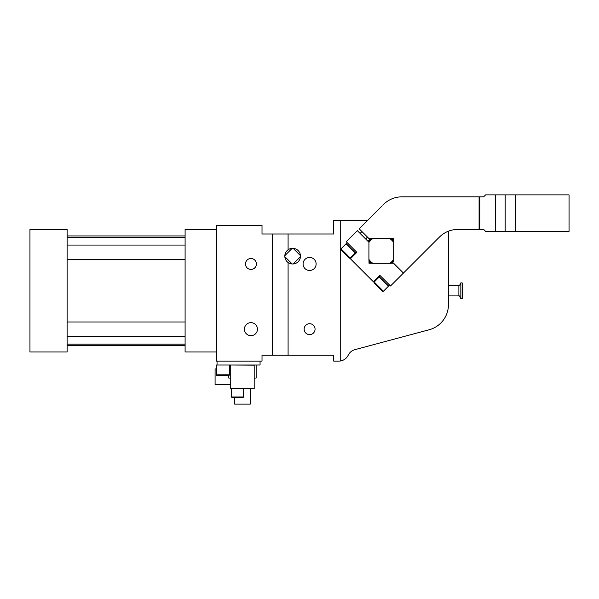 <?xml version="1.0" encoding="UTF-8"?>
<svg xmlns="http://www.w3.org/2000/svg" width="599" height="599" viewBox="0 0 599 599"><rect width="100%" height="100%" fill="white"/><g stroke="black" fill="none" stroke-linecap="round" stroke-linejoin="round"><path stroke-width="0.9" d="M292.162 248.345A7.824 7.824 0 0 0 284.847 255.661L292.162 248.345A7.824 7.824 0 0 1 293.143 248.345L300.466 255.661A7.824 7.824 0 0 0 293.143 248.345A7.824 7.824 0 0 1 300.466 256.642L293.143 263.957A7.824 7.824 0 0 0 300.466 256.642A7.824 7.824 0 0 1 292.162 263.957A7.824 7.824 0 0 0 293.143 263.957M284.847 256.642A7.824 7.824 0 0 0 292.162 263.957L284.847 256.642A7.824 7.824 0 0 1 284.847 255.661M262.018 361.1L216.389 361.1L216.389 225.516L262.018 225.516L262.018 233.984L272.448 233.984L272.448 355.237L262.018 355.237L262.018 361.1M245.216 326.036A6.522 6.522 0 0 0 247.814 334.878A6.522 6.522 0 0 0 256.657 332.288A6.522 6.522 0 0 0 254.058 323.438A6.522 6.522 0 0 0 245.216 326.036M246.144 261.359A5.458 5.458 0 0 0 248.315 268.764A5.458 5.458 0 0 0 255.728 266.592A5.458 5.458 0 0 0 253.557 259.18A5.458 5.458 0 0 0 246.144 261.359M217.04 361.1L217.04 365.016L260.063 365.016L260.063 361.1M272.448 233.984L333.725 233.984L333.725 220.297L340.239 220.297L340.239 361.002A10.43 10.43 0 0 0 348.214 355.207A10.43 10.43 0 0 1 354.908 349.659L429.124 329.772A26.071 26.071 0 0 0 448.456 304.591L448.456 233.333A13.036 13.036 0 0 0 448.284 231.251A26.071 26.071 0 0 1 457.876 229.424L483.655 229.424L485.609 231.379L505.167 231.379L505.167 194.877L495.5 194.877L495.5 231.379M340.239 361.002A10.43 10.43 0 0 1 338.824 361.1L333.725 361.1L333.725 355.237L288.089 355.237L288.089 262.504M272.448 355.237L288.089 355.237M216.389 351.972L185.098 351.972L185.098 229.424L216.389 229.424M217.04 365.016L216.389 365.016L216.389 374.794A0.651 0.651 0 0 0 217.04 375.446L228.773 375.446L228.773 378.051L230.727 378.051M288.089 249.798L288.089 233.984M303.88 260.85A6.522 6.522 0 0 0 306.478 269.692A6.522 6.522 0 0 0 315.321 267.102A6.522 6.522 0 0 0 312.73 258.251A6.522 6.522 0 0 0 303.88 260.85M304.809 326.545A5.458 5.458 0 0 0 306.988 333.95A5.458 5.458 0 0 0 314.393 331.779A5.458 5.458 0 0 0 312.221 324.366A5.458 5.458 0 0 0 304.809 326.545M229.424 365.016L229.424 374.794A0.651 0.651 0 0 1 228.773 375.446M230.727 365.143L230.727 388.481L254.193 388.481L254.193 365.143L230.727 365.016M256.147 365.016L256.147 378.051L254.193 378.051M367.696 220.297L340.239 220.297M230.727 384.573L215.086 384.573L215.086 368.924L216.389 368.924M393.693 240.341A16.3 16.3 0 0 0 391.903 238.552A16.3 16.3 0 0 1 393.693 240.341M370.721 238.552A16.3 16.3 0 0 0 368.093 241.404A16.3 16.3 0 0 1 368.924 240.341L368.924 241.375L368.924 240.341A16.3 16.3 0 0 1 370.721 238.552M369.134 261.763A16.3 16.3 0 0 0 370.482 263.111A16.3 16.3 0 0 1 369.134 261.763M392.143 263.111A16.3 16.3 0 0 0 393.693 261.523A16.3 16.3 0 0 1 392.143 263.111M67.11 351.972L67.11 229.424L29.95 229.424L29.95 351.972L67.11 351.972M243.374 388.481L243.374 396.957A0.651 0.651 0 0 1 242.722 397.609L232.292 397.609A0.651 0.651 0 0 1 231.641 396.957L231.641 388.481M250.285 388.481L250.285 404.123L234.636 404.123L234.636 397.609M448.456 285.483L458.886 285.483C459.201 285.813 459.635 285.379 460.189 284.181L460.189 284.982M389.762 263.32A14.99 14.99 0 0 0 393.693 259.382L393.693 242.483A14.99 14.99 0 0 0 389.762 238.552L372.863 238.552A14.99 14.99 0 0 0 368.924 242.483L368.924 260.49A15.641 15.641 0 0 0 371.754 263.32L390.87 263.32A15.641 15.641 0 0 0 393.693 260.49L393.828 238.417L368.797 238.417L359.183 228.811L382.229 205.764M368.924 242.483L368.924 241.375A15.641 15.641 0 0 1 371.754 238.552L368.797 238.417M389.762 238.552L390.87 238.552A15.641 15.641 0 0 1 393.693 241.375L393.693 242.483M372.863 238.552L371.754 238.552M393.693 259.382L393.693 260.49M460.189 296.992L460.189 297.216C459.635 296.018 459.201 295.584 458.886 295.913L458.886 285.483M368.924 259.382A14.99 14.99 0 0 0 372.863 263.32M460.189 297.868L460.841 298.519L460.841 282.878L462.143 282.878L462.795 283.529L462.795 296.992M495.5 194.877L485.609 194.877L483.655 196.831L401.966 196.831L477.785 196.831M569.05 231.379L505.167 231.379L505.167 194.877L569.05 194.877L569.05 231.379M393.828 238.417L393.693 241.375M393.693 238.552L390.87 238.552M367.479 237.107L365.637 238.949M361.953 231.573L360.104 233.423M368.924 242.236L357.341 230.652L346.267 241.726L356.869 252.329L350.415 258.783L373.462 281.829L379.916 275.375L390.518 285.978L403.426 273.069L393.468 263.111L391.132 263.111M368.999 260.595L368.999 263.246L371.65 263.246M390.967 263.246L393.603 263.246M368.999 263.246L371.492 263.111M369.134 260.76L369.134 263.111M347.188 242.647L346.177 243.658L355.394 252.883L356.412 251.865M380.38 275.832L379.362 276.85L388.586 286.067L389.597 285.057M349.314 258.042A0.651 0.651 0 0 0 350.235 258.042L355.304 252.973L346.087 243.756L341.011 248.825A0.651 0.651 0 0 0 341.011 249.746L349.314 258.042L341.011 249.746M383.42 291.234L388.489 286.157L379.272 276.94L374.203 282.009A0.651 0.651 0 0 0 374.203 282.938L382.499 291.234A0.651 0.651 0 0 0 383.42 291.234L374.203 282.009M383.525 204.469A26.071 26.071 0 0 1 401.966 196.831M457.876 229.424A26.071 26.071 0 0 0 439.434 237.062L403.434 273.062L393.828 263.448M229.424 374.794L216.389 374.794M185.098 321.992L67.11 321.992M185.098 259.412L67.11 259.412M243.374 396.957L231.641 396.957M462.143 282.878L462.143 298.519L462.795 297.868M479.769 196.831L479.769 229.424M515.597 231.379L515.597 194.877M479.088 229.424L479.088 196.831M350.235 258.042L341.011 248.825M185.098 344.155L67.11 344.155M185.098 336.331L67.11 336.331M185.098 245.066L67.11 245.066M185.098 237.249L67.11 237.249M185.098 345.458L67.11 345.458M185.098 235.939L67.11 235.939M448.456 295.913L458.886 295.913M460.841 282.878L460.189 283.529M460.841 298.519L462.143 298.519"/></g></svg>
